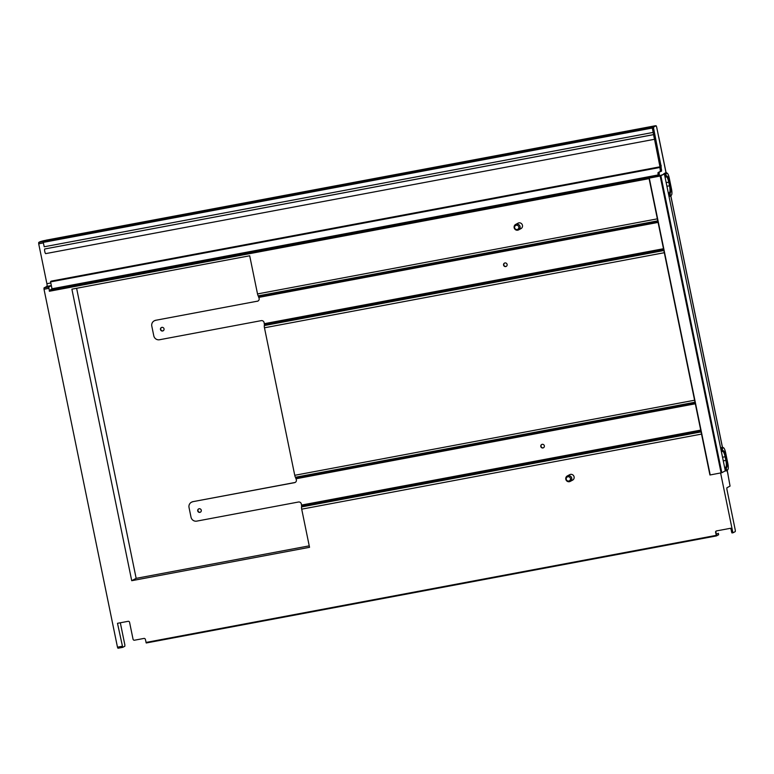 <?xml version="1.0" encoding="UTF-8"?>
<svg xmlns="http://www.w3.org/2000/svg" width="774" height="774" viewBox="0 0 774 774"><rect width="100%" height="100%" fill="white"/><g stroke="black" fill="none" stroke-linecap="round" stroke-linejoin="round"><path stroke-width="1.16" d="M724.648 467.486L725.751 467.612L725.954 470.428L725.277 470.553M725.451 468.009L724.774 468.135M660.89 175.862L721.823 472.721L725.335 470.844L664.402 173.995L660.164 176.046L49.343 290.598L51.993 288.779L658.2 174.943M721.823 472.721L710.213 474.946L649.28 178.088M709.932 474.975L648.999 178.126L710.213 474.946M120.318 622.78L124.856 644.877L124.837 646.232L122.698 647.364L117.493 623.312L128.136 621.309A1.238 1.2 -118 0 1 129.568 622.296L133.051 639.227A1.238 1.2 62 0 0 134.473 640.214L143.945 638.434A1.238 1.2 -118 0 1 145.377 639.421L146.247 642.981L716.453 535.908M660.096 166.787L51.278 281.117L50.581 281.891L51.993 288.779M51.355 285.635L48.752 287.019L49.343 290.598M505.703 266.575A1.858 1.8 62 0 1 504.464 263.121A1.858 1.8 62 0 1 507.038 264.166A1.858 1.8 62 0 1 505.703 266.575M506.331 266.324A1.858 1.8 62 0 1 504.6 263.054M191.575 502.171A4.954 4.799 62 0 1 193.036 501.639L294.778 482.531A2.477 2.399 -118 0 0 295.31 482.366M294.778 482.531L294.507 482.666A2.477 2.399 -118 0 0 296.374 479.812L295.445 477.258L694.994 402.228M661.189 166.768L653.614 128.416L652.424 128.639L660.009 166.99L661.189 166.768L661.131 167.474L659.941 167.697L659.845 167.078L660.512 170.744M258.071 300.989A2.477 2.399 -118 0 1 257.539 301.154L155.806 320.262A4.954 4.799 62 0 0 154.336 320.794M257.539 301.154L155.806 320.262M163.256 330.75A1.858 1.8 62 0 1 161.524 327.479M701.089 431.902L301.531 506.931L301.647 506.177L700.944 431.195M155.535 320.397A4.954 4.799 62 0 0 151.801 326.125L153.784 335.8A4.954 4.799 -118 0 0 159.512 339.747L261.254 320.639A2.477 2.399 -118 0 1 264.108 322.613L264.418 324.799L663.715 249.818M716.356 530.964A1.238 1.2 -118 0 0 715.911 532.173L716.434 534.312L718.349 533.296L718.64 534.747L716.472 535.908L715.592 532.348A1.238 1.2 -118 0 1 716.531 530.916L730.724 528.245L731.962 532.947L733.123 532.735M663.86 250.524L264.302 325.554L264.418 324.799M655.52 125.862L652.492 127.265L43.228 241.672L46.101 240.163M652.337 128.02L43.238 242.397L43.228 241.672M542.942 447.952A1.858 1.8 62 0 1 541.694 444.499A1.858 1.8 62 0 1 544.267 445.543A1.858 1.8 62 0 1 542.942 447.952M543.571 447.701A1.858 1.8 62 0 1 541.829 444.431M515.668 224.431L518.048 223.164A3.096 2.999 62 0 1 522.334 224.905A3.096 2.999 62 0 1 520.96 228.63L518.57 229.897A3.096 2.999 62 0 1 514.284 228.156A3.096 2.999 62 0 1 516.5 224.141A3.096 2.999 62 0 1 518.57 229.897M199.856 512.378A1.858 1.8 62 0 1 198.618 508.924A1.858 1.8 62 0 1 201.192 509.96A1.858 1.8 62 0 1 199.856 512.378M200.485 512.127A1.858 1.8 62 0 1 198.754 508.857M301.531 506.931A2.477 0.571 79.4 0 0 301.705 509.166L309.532 547.315L131.725 580.703L136.156 578.352L309.232 545.854M162.627 331.001A1.858 1.8 62 0 1 161.379 327.547A1.858 1.8 62 0 1 163.953 328.592A1.858 1.8 62 0 1 162.627 331.001M257.278 301.289A2.477 2.399 -118 0 0 259.145 298.435L258.216 295.881L657.765 220.851M131.725 580.703L71.885 289.166L249.692 255.778L257.519 293.927A2.477 0.571 79.4 0 0 258.216 295.881M264.302 325.554A2.477 0.571 79.4 0 0 264.466 327.789L294.749 475.304A2.477 0.571 79.4 0 0 295.445 477.258M294.507 482.666L193.036 501.639M192.765 501.775A4.954 4.799 62 0 0 189.03 507.502L191.014 517.177A4.954 4.799 -118 0 0 196.741 521.125L298.483 502.016A2.477 2.399 -118 0 1 301.347 503.99L301.647 506.177M725.315 470.863L664.402 173.995L658.471 176.259L657.997 173.957L659.177 173.734L659.651 176.037M659.941 167.697L660.396 171.344L658.016 172.612L657.997 173.957M652.424 128.639L652.405 127.323M117.967 648.254L122.698 647.364L117.967 648.254L117.474 647.17L44.012 289.253L44.021 287.909L46.856 286.399A2.477 0.571 79.4 0 0 46.895 283.7L38.7 243.8L43.354 242.92M517.158 229.51A2.187 2.119 62 0 1 514.633 227.769A2.187 2.119 62 0 1 516.287 225.244A2.187 2.119 62 0 1 518.812 226.985A2.187 2.119 62 0 1 517.158 229.51M653.653 134.589L44.66 248.996A2.477 0.571 79.4 0 0 44.776 251.55A2.477 0.571 79.4 0 0 45.637 253.63L654.611 139.272M653.827 135.46A2.477 0.571 79.4 0 0 654.465 138.585M656.11 125.746L654.92 125.978L656.11 125.746L656.604 126.83L658.693 137.027M725.461 467.332L725.799 467.148A6.192 1.422 -100.6 0 0 725.867 460.404L725.122 456.776A6.192 1.422 -100.6 0 0 722.674 451.397A6.192 1.422 -100.6 0 0 722.577 451.436L723.042 450.72L721.3 451.203M721.978 451.078L721.484 448.659L720.807 448.785M720.671 448.136L722.616 447.382L720.652 448.03M727.976 469.46A5.573 1.277 79.4 0 1 727.802 469.644L727.328 470.36A6.192 1.422 79.4 0 0 727.531 470.157L727.976 469.46A5.573 1.277 79.4 0 0 727.86 463.568L725.625 452.684A5.573 1.277 -100.6 0 0 723.748 447.943L723.071 447.459A6.192 1.422 -100.6 0 0 722.713 447.353L721.532 447.575A6.192 1.422 -100.6 0 1 721.629 447.566M727.328 470.36L724.861 471.105M727.802 469.644L726.206 470.96M725.751 467.612L724.619 467.37M723.293 460.888L726.592 460.22A6.802 1.558 -100.6 0 1 726.515 467.641M726.592 460.22L725.848 456.592L722.548 457.26M723.042 450.72A6.802 1.558 -100.6 0 1 725.848 456.592M722.403 451.29L721.416 451.764M722.703 450.894L722.2 448.485L723.332 447.875A5.573 1.277 -100.6 0 1 723.748 447.943M721.484 448.659L722.2 448.485M723.332 447.875L722.616 447.382A6.192 1.422 -100.6 0 1 722.713 447.353M726.67 470.244L726.176 467.825M136.156 578.352L76.607 288.286M731.469 531.873L732.649 531.651L733.162 532.725L735.281 531.593L735.3 530.248L726.863 489.129L726.873 487.784L730.056 486.091L727.947 474.385M43.238 242.397L44.224 246.771L653.198 132.412M732.649 531.651L720.613 472.991M653.614 128.416L653.624 127.071L656.091 125.756M661.131 167.474L661.586 171.122L660.396 171.344M658.016 172.612L661.586 171.122M659.196 172.389L659.177 173.734M652.424 127.323L654.92 125.978M567.294 475.942L569.683 474.675A3.096 2.999 62 0 1 573.969 476.416A3.096 2.999 62 0 1 572.586 480.141L570.206 481.409A3.096 2.999 62 0 1 565.92 479.667A3.096 2.999 62 0 1 568.126 475.652A3.096 2.999 62 0 1 570.206 481.409M38.7 243.8L38.719 242.446L39.803 241.865A7.421 0.522 168.4 0 1 44.195 240.598L45.792 240.317L43.421 241.575M568.784 481.022A2.187 2.119 62 0 1 566.258 479.28A2.187 2.119 62 0 1 567.913 476.755A2.187 2.119 62 0 1 570.438 478.496A2.187 2.119 62 0 1 568.784 481.022M666.037 176.685L666.675 176.114L664.934 176.598M665.611 176.472L665.118 174.053L664.44 174.189M663.937 173.608L666.25 172.776L663.541 174.121M671.609 194.855A5.573 1.277 79.4 0 1 671.426 195.038L670.961 195.754A6.192 1.422 79.4 0 0 671.164 195.551L671.609 194.855A5.573 1.277 79.4 0 0 671.493 188.962L669.258 178.078A5.573 1.277 -100.6 0 0 667.372 173.337L666.704 172.854A6.192 1.422 -100.6 0 0 666.346 172.747L665.156 172.97A6.192 1.422 -100.6 0 1 665.263 172.96M670.961 195.754L669.017 196.509M671.426 195.038L669.839 196.354M670.303 195.638L670.149 193.036L668.252 192.765M666.201 176.83A6.192 1.422 -100.6 0 1 666.308 176.791A6.192 1.422 -100.6 0 1 668.755 182.171L669.5 185.799A6.192 1.422 -100.6 0 1 669.433 192.542L669.81 193.219M669.384 193.007L668.407 193.529M670.003 196.035L669.084 193.403M665.863 177.014L665.05 177.159M666.917 186.282L670.226 185.615A6.802 1.558 -100.6 0 1 670.149 193.036M670.226 185.615L669.481 181.987L666.172 182.654M666.675 176.114A6.802 1.558 -100.6 0 1 669.481 181.987M669.094 192.726L668.272 192.881M666.337 176.298L665.834 173.879L666.965 173.27A5.573 1.277 -100.6 0 1 667.372 173.337M665.118 174.053L665.834 173.879M666.965 173.27L666.25 172.776A6.192 1.422 -100.6 0 1 666.346 172.747M669.578 195.822L668.9 195.948M50.591 281.484L659.845 167.078M701.534 434.088L301.705 509.166M664.305 252.711L264.466 327.789M51.993 289.186L658.277 175.33M657.881 221.403L258.584 296.384M658.084 222.409L258.932 297.361M50.581 281.891L659.845 167.484M44.021 287.909L48.752 287.019M46.856 286.399L51.336 285.558M44.012 289.253L48.743 288.373M264.331 323.687L663.492 248.725M660.164 176.046L721.097 472.904M145.996 642.449L716.211 535.366M44.66 248.996L653.662 134.637M301.56 505.064L700.722 430.102M46.895 283.7L50.803 282.965M655.307 125.765L46.043 240.182L655.336 125.756M695.313 403.786L296.161 478.738M727.966 474.462L727.144 470.457M722.413 447.401L670.768 195.851M666.037 172.805L658.713 137.104M653.624 127.071L652.453 127.284M660.019 165.636L661.209 165.413M661.131 166.797L659.951 167.02M661.596 169.767L660.416 169.99M695.11 402.78L295.813 477.761M49.333 291.266L649.105 178.639M117.474 647.17L122.205 646.29M257.519 293.927L657.358 218.849M294.749 475.304L694.588 400.226M38.719 242.446L43.441 241.556M146.238 642.981L716.463 535.908M731.962 532.947L733.142 532.725M728.024 474.414L727.202 470.428M722.471 447.391L670.835 195.822M666.104 172.786L658.771 137.046"/></g></svg>
